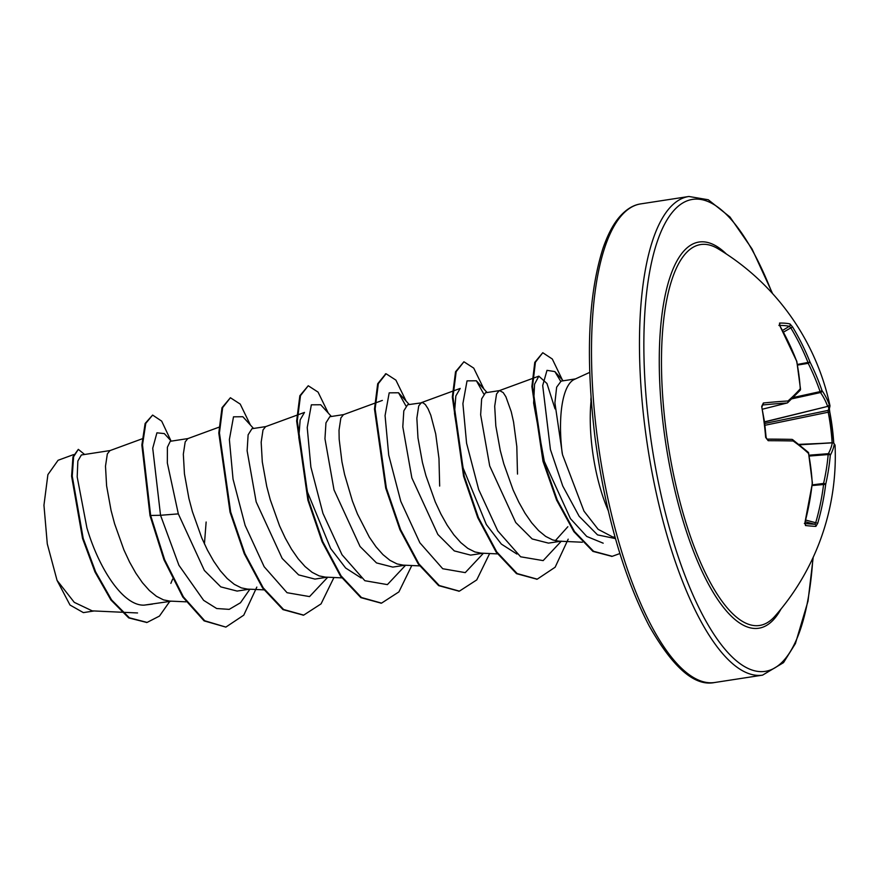 <?xml version="1.0" encoding="UTF-8"?>
<svg xmlns="http://www.w3.org/2000/svg" width="879" height="879" viewBox="0 0 879 879"><rect width="100%" height="100%" fill="white"/><g stroke="black" fill="none" stroke-linecap="round" stroke-linejoin="round"><path stroke-width="1.32" d="M766.884 439.115A240.461 10.757 -2.6 0 1 791.66 439.379A1.692 1.406 91.2 0 1 793.133 440.972A242.154 10.834 177.4 0 0 768.191 440.698A1.692 1.231 90.1 0 0 766.96 439.115L766.125 437.401L764.521 421.887L761.686 406.45L763.357 403A242.154 24.579 -12 0 1 788.013 400.978A241.165 63.53 -19.7 0 0 800.253 388.793A241.165 195.632 -48.2 0 0 796.572 360.983A1.692 0.846 -11.6 0 1 796.813 361.313A1.692 1.692 0 0 0 796.737 361.038L796.715 361.115M779.871 325.867L796.572 360.983A242.154 220.519 -88 0 0 779.871 325.867L779.541 323.065A241.912 46.543 -28.9 0 1 785.156 323.23A241.912 46.543 -28.9 0 1 789.946 323.911A1.692 1.626 102.2 0 1 789.375 326.296A240.22 46.224 151.1 0 0 784.617 325.615A240.22 46.224 151.1 0 0 779.772 325.439M833.742 442.994L835.05 445.17A242.154 242.154 0 0 1 774.707 616.454L774.707 616.454A192.732 62.761 -98.8 0 1 666.029 429.864A192.732 62.761 -98.8 0 1 718.099 248.79L718.099 248.79A242.154 242.154 0 0 1 830.007 405.856A242.154 24.579 -12 0 0 829.128 404.351A1.692 1.494 160.3 0 1 827.589 406.219A239.473 109.029 175.4 0 0 820.525 392.539L820.107 391.616A239.473 221.266 -152.5 0 0 808.208 363.324L808.087 362.675A240.461 232.627 -81 0 0 790.737 327.746L789.375 326.296L782.563 330.427M804.988 523.477A240.22 13.646 13.9 0 0 814.734 524.258L815.712 522.719A240.461 232.627 -81 0 0 823.634 484.076L823.59 483.439A239.473 207.862 -33.4 0 0 828.172 454.553A1.692 0.692 5.1 0 1 830.292 455.256A241.165 209.323 146.6 0 1 825.689 484.34A242.154 234.264 99 0 1 817.712 523.258L815.888 526.389A241.912 13.745 -166.1 0 1 805.472 525.532L805.021 522.214A242.154 220.519 -88 0 0 812.229 483.23A241.165 209.136 -137 0 0 808.548 453.465A241.165 96.108 -174.3 0 0 793.133 440.972A1.692 1.275 125.3 0 0 792.715 439.698A1.692 1.692 0 0 0 791.77 439.379L766.96 439.115M768.191 440.698L765.653 437.412A241.912 180.536 -92.6 0 0 764.038 421.854A241.912 180.536 -92.6 0 0 761.686 406.45M608.224 510.567A88.592 28.853 -98.8 0 1 592.314 449.389A88.592 28.853 -98.8 0 1 591.171 399.857M575.47 378.904L561.121 381.112L556.649 387.178L554.902 402.824L562.516 454.718L583.975 511.117L598.17 529.345L612.564 536.893L615.069 537.212M591.226 399.429L590.853 400.275A87.922 28.633 -98.8 0 1 591.018 397.704M562.186 453.267A79.099 25.755 -98.8 0 1 574.35 379.42L589.688 372.388M499.349 390.628L485.483 392.759L481.648 398.868L480.648 414.789L489.702 465.936L515.709 522.489L532.18 538.948L548.474 543.123L560.725 541.244M555.308 540.684L567.845 526.73M532.158 378.596L499.14 390.705L496.547 393.99L494.701 406.252L495.822 425.93L500.283 450.542L503.788 463.76L513.127 489.988L518.819 502.184L525.038 513.237L531.685 522.818L538.607 530.608L545.661 536.388L552.704 539.948L558.835 541.156L582.37 542.233M110.139 450.542L81.351 454.981L77.857 461.025L77.187 476.901L86.922 527.938C98.909 568.658 123.126 606.049 144.134 605.137L171.515 601.17M142.244 438.775L109.93 450.619L107.337 453.905L105.491 466.178L106.601 485.845L111.073 510.468L114.578 523.686L123.917 549.913L129.598 562.099L135.827 573.163L142.464 582.733L149.386 590.534L156.451 596.303L163.494 599.874L169.625 601.082L186.051 601.829M204.433 543.925L206.136 522.016M187.985 438.566L170.262 441.291L167.395 447.235L167.34 462.98L178.327 513.874L204.367 570.46L220.805 586.886L237.11 591.073L249.35 589.183M218.992 427.194L187.765 438.643L185.183 441.917L183.326 454.19L184.447 473.869L188.919 498.481L192.424 511.699L201.763 537.926L207.444 550.122L213.674 561.176L220.31 570.757L227.232 578.547L234.286 584.326L241.34 587.886L247.46 589.095L263.898 589.853M265.821 426.579L251.954 428.71L248.12 434.819L247.12 450.762L256.174 501.887L282.17 558.418L298.64 574.899L314.946 579.085L327.197 577.195M296.827 415.218L265.612 426.656L263.019 429.941L261.173 442.214L262.294 461.882L266.755 486.494L270.26 499.711L279.599 525.95L285.29 538.135L291.509 549.188L298.157 558.769L305.079 566.57L312.133 572.339L319.176 575.899L325.307 577.107L341.744 577.866M329.801 416.734L325.966 422.832L324.955 438.742L334.02 489.9L360.049 546.485L376.498 562.912L392.792 567.098L405.043 565.219M382.343 400.417L343.458 414.668L340.865 417.954L339.019 430.227L339.173 439.269L341.942 461.761L344.601 474.506L352.413 501.019L357.445 513.962L369.356 537.201L375.992 546.782L382.914 554.583L389.979 560.352L397.022 563.911L403.153 565.131L419.591 565.878M439.665 486.065L438.973 458.497L435.709 433.929L430.798 415.218L428.062 408.779L425.337 404.549L422.777 402.659L407.636 404.747L403.813 410.845L402.802 426.787L411.855 477.912L437.863 534.465L454.311 550.913L470.639 555.121M452.52 391.243L421.294 402.681L418.712 405.966L416.855 418.239L417.975 437.907L422.447 462.53L425.952 475.748L435.292 501.975L440.972 514.16L447.202 525.224L453.839 534.795L460.761 542.596L467.815 548.375L474.869 551.935L480.989 553.144L497.426 553.891M517.5 474.078L516.808 446.521L513.556 421.942L511.237 411.702L505.908 396.792L503.184 392.572L499.569 390.595M94.097 610.96L83.373 612.619L70.001 605.027L57.058 580.393L47.29 543.914L43.95 505.216L47.895 474.638L58.069 460.288L73.583 454.597M57.058 580.393L74.265 602.346L92.218 610.872L121.511 612.223M178.327 513.874L160.538 515.281L152.726 448.257L156.923 432.82L164.318 433.589L171.273 441.137M172.614 579.14L170.867 583.359M152.43 604.104L144.134 605.137M249.9 589.205L240.472 602.763L229.199 609.367L216.673 608.521L203.631 600.346L178.92 565.274L160.538 515.281L150.65 515.468L142.508 444.895L145.771 423.381L152.616 415.075L161.681 421.129L170.922 440.753M169.757 601.434L159.451 616.08L147.112 622.42L129.367 617.805L111.556 599.885L95.635 571.866L83.197 538.387L72.243 476.088L73.605 456.728L78.319 449.367L84.615 454.476M150.001 515.566L163.988 559.813L182.788 597.039L204.093 620.871L225.859 627.101L204.741 620.772L183.436 596.94L164.637 559.714L150.65 515.468L150.001 515.566L141.86 444.994L145.123 423.48L152.616 415.075M146.782 622.475L128.719 617.904L110.908 599.983L94.987 571.976L82.549 538.486L71.595 476.198L72.957 456.827L78.319 449.367M603.181 543.189L586.743 536.443L570.438 518.632L544.31 461.365L533.619 403.054L534.575 384.167L538.838 376.157L546.947 383.486L555.023 408.867M516.929 554.056L501.36 544.079L486.34 524.532L463.134 468.024L454.465 413.394L455.838 395.946L460.189 388.43L453.168 391.001M361.225 578.008L345.645 568.021L330.636 548.485L307.463 492.02L298.783 437.368L300.157 419.898L304.497 412.416L297.487 414.976M253.537 428.469L242.857 416.734L233.506 416.822L229.375 439.555L233.034 479.077L245.12 525.367L264.172 566.735L287.026 592.699L309.562 596.588L327.746 577.228M331.383 416.481L320.703 404.758L311.353 404.823L307.221 427.557L310.88 467.079L322.956 513.369L342.008 554.737L364.862 580.711L387.397 584.612L405.593 565.241M405.878 405.867L398.539 392.77L389.188 392.847L385.068 415.58L388.716 455.102L400.802 501.393L419.854 542.761L442.708 568.724L465.244 572.625L483.428 553.254M483.714 393.88L476.385 380.783L467.035 380.871L462.903 403.626L466.573 443.192L478.67 489.504L497.756 530.861L520.621 556.792L543.156 560.615L561.329 541.156M560.648 381.233L554.869 371.597L547.002 370.345L542.695 385.518L550.43 449.576L562.747 485.999L579.151 516.281L597.522 534.882L615.454 538.596M225.859 627.101L243.758 615.168L256.822 587.095M250.416 425.051L240.22 404.087L230.397 397.737L222.651 407.636L219.442 432.918L230.683 512.028L244.9 553.594L263.228 587.864L283.62 609.51L303.705 615.113L321.055 603.884L333.943 577.503M328.263 413.064L318.066 392.111L308.243 385.749L300.497 395.638L297.289 420.909L308.529 500.041L322.736 541.607L341.074 575.877L361.467 597.522L381.552 603.126L398.901 591.897L411.79 565.527M406.109 401.088L395.902 380.124L386.079 373.762L378.333 383.662L375.135 408.944L386.364 488.054L400.582 529.619L418.909 563.889L439.291 585.535L459.387 591.149L476.737 579.92L489.636 553.539M483.944 389.1L473.748 368.136L463.925 361.774L456.179 371.674L452.971 396.956L464.211 476.077L478.429 517.643L496.756 551.913L517.149 573.558L537.245 579.162L555.132 567.23L568.197 539.168M562.329 379.849L552.309 359.017L542.772 352.721L535.421 362.258L532.531 386.474L543.64 461.211L557.22 499.931L574.514 531.542L593.578 551.287L612.234 556.308L619.882 553.55M230.397 397.737L222.002 407.735L218.794 433.017L230.034 512.127L244.252 553.693L262.579 587.963L282.972 609.608L303.387 615.157M308.243 385.749L299.849 395.737L296.641 421.008L307.881 500.14L322.088 541.706L340.426 575.976L360.819 597.621L381.233 603.181M385.76 373.828L377.684 383.76L374.487 409.043L385.716 488.153L399.934 529.718L418.261 563.988L438.643 585.634L459.058 591.193M463.925 361.774L455.531 371.773L452.322 397.055L463.563 476.176L477.78 517.742L496.108 552.012L516.5 573.657L536.915 579.206M542.772 352.721L534.773 362.357L531.883 386.573L542.991 461.31L556.572 500.03L573.866 531.641L592.929 551.386L611.905 556.363M789.946 323.911L792.55 326.9L783.486 332.13M792.55 326.9A242.154 234.264 99 0 1 810.02 362.093A241.165 222.816 27.5 0 1 822.008 390.573L820.107 391.616L793.276 397.506M787.144 402.956A1.692 0.571 -104.1 0 1 787.057 403.011A1.692 0.571 -104.1 0 1 787.002 403.011A1.692 1.406 -93.3 0 0 788.013 400.978A1.692 1.373 -131.7 0 1 787.298 402.879M809.229 456.047L828.172 454.553L828.359 453.674A239.473 76.682 -9.8 0 0 832.281 442.84L832.479 442.73A1.692 1.692 -63.3 0 1 833.325 442.917L833.325 442.917A1.692 1.692 0 0 0 832.457 442.73L799.429 444.708L832.435 442.741M829.391 409.065L829.787 412.031L828.205 412.218L828.095 410.405A240.461 24.403 168 0 0 827.82 406.362L764.521 421.832M796.813 361.313L800.505 389.155A1.692 1.692 0 0 1 800.077 390.386A1.692 1.472 -138.6 0 0 800.253 388.793A1.692 0.769 -3.6 0 1 800.505 389.155A1.692 0.769 -3.6 0 1 800.406 389.43M778.926 325.472L779.486 324.593L780.014 326.098M762.631 409.142L787.002 403.011A240.461 24.403 168 0 0 762.522 405.021A1.692 1.242 -95.8 0 0 763.357 403M779.541 323.065A1.692 1.56 89.1 0 1 779.563 324.9M797.55 365.082L808.208 363.324L810.02 362.093L797.429 364.433M792.32 439.522A1.692 1.275 125.3 0 1 792.715 439.698L808.197 452.245A1.692 1.384 133.2 0 1 808.548 453.465L808.702 453.168A1.692 1.692 0 0 0 808.197 452.245M764.543 422.019L827.82 406.362A1.692 1.681 134.3 0 0 829.128 404.351A241.165 109.798 -4.6 0 0 822.008 390.573A1.692 1.461 145.6 0 1 820.525 392.539L791.902 398.824M808.559 453.004L812.394 482.945A1.692 0.626 176.7 0 1 812.229 483.23L812.383 483.23A1.692 1.692 0 0 0 812.394 482.945M829.183 409.636A1.692 1.681 -148.3 0 1 829.183 409.647A1.692 1.681 -148.3 0 1 828.095 410.405L764.719 423.48M812.383 483.23L805.021 522.214M804.79 523.576A1.692 1.56 96.3 0 1 805.472 525.532M805.296 521.763L814.734 524.258A1.692 1.626 92.4 0 1 815.888 526.389M805.724 520.082L817.712 523.258M835.05 445.17A242.154 10.834 177.4 0 0 834.248 444.345A1.692 1.692 -63.3 0 0 833.325 442.917M812.119 485.549L825.689 484.34A1.692 0.626 12.9 0 0 823.59 483.439L812.196 484.9M809.076 455.19L828.359 453.674A1.692 1.56 -151.6 0 1 830.292 455.256A241.165 77.22 170.2 0 0 834.248 444.345A1.692 1.593 -170 0 0 832.281 442.84L799.538 444.807M833.753 442.983L829.787 412.031A241.912 240.824 -148 0 1 832.259 427.458A241.912 240.824 -148 0 1 833.742 442.972L833.764 443.159M781.046 608.96A195.424 63.64 -98.8 0 1 663.887 429.985A195.424 63.64 -98.8 0 1 726.406 254.031M812.888 557.956A238.758 77.748 -98.8 0 1 737.8 661.953A238.758 77.748 -98.8 0 1 649.471 428.798A238.758 77.748 -98.8 0 1 674.094 210.246A238.758 77.748 -98.8 0 1 772.114 293.092M714.605 682.522L762.576 675.138A242.154 78.857 -98.8 0 1 645.175 429.194A242.154 78.857 -98.8 0 1 688.883 196.478L640.912 203.862A242.154 78.857 81.2 0 0 597.204 436.577A242.154 78.857 81.2 0 0 714.605 682.522C694.729 686.642 672.874 667.666 649.021 625.606C623.233 575.657 605.213 512.82 594.962 437.105C585.513 358.214 588.15 295.41 602.873 248.669C607.653 234.682 613.267 224.002 619.75 216.63C626.463 209.114 633.517 204.862 640.912 203.862M762.522 405.021L762.17 406.505M798.978 444.367L820.568 443.445M832.127 442.752A240.22 239.143 32 0 0 828.205 412.218L764.939 425.282M762.576 675.138L783.519 662.634L795.418 643.549L808.01 601.137L813.196 557.308M470.639 555.11L482.879 553.232M329.801 416.723L343.667 414.591M137.553 612.96L122.313 612.256M147.112 622.42L146.463 622.519M538.838 376.157L532.817 378.355M398.539 392.77L409.218 404.505M476.385 380.783L487.065 392.517M554.869 371.597L563.197 380.794M303.057 615.212L303.705 615.113M380.904 603.225L381.552 603.126M385.431 373.861L386.079 373.762M458.739 591.248L459.387 591.149M536.597 579.261L537.245 579.162M611.586 556.407L612.234 556.308M772.597 293.63L752.039 248.933L729.955 216.992L708.265 199.753L688.883 196.478M762.631 409.153L787.057 403.011A1.692 1.692 0 0 0 787.771 402.626L800.077 390.386M829.183 409.647L830.007 405.856M805.186 522.181L805.032 523.928L804.362 523.401"/></g></svg>
